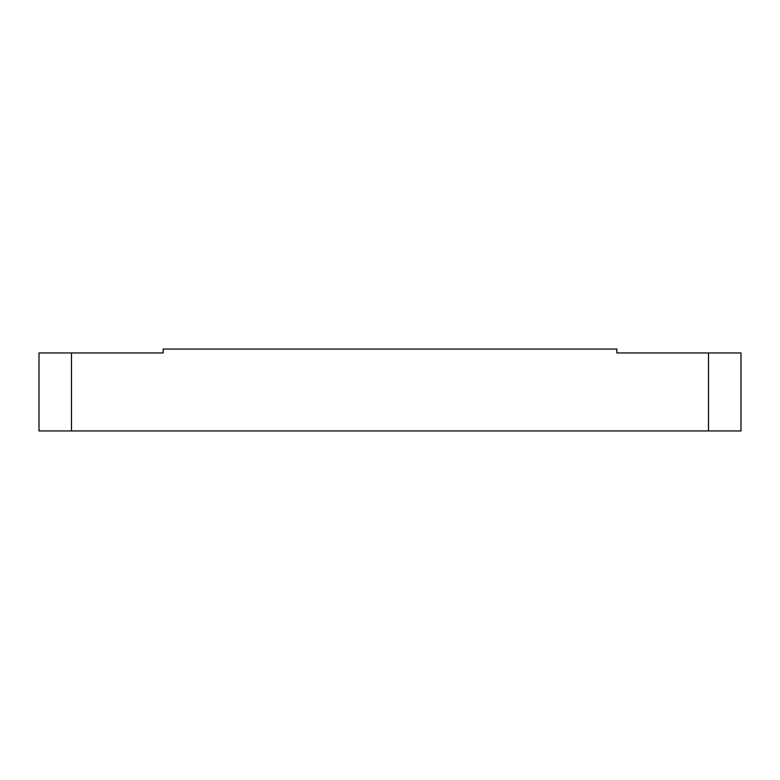 <?xml version="1.0" encoding="UTF-8"?>
<svg xmlns="http://www.w3.org/2000/svg" width="780" height="780" viewBox="0 0 780 780"><rect width="100%" height="100%" fill="white"/><g stroke="black" fill="none" stroke-linecap="round" stroke-linejoin="round"><path stroke-width="1.17" d="M71.497 352.95L71.497 430.95L39 430.95L39 352.95L163.147 352.95L163.147 349.05L616.853 349.05L616.853 352.95L741 352.95L741 430.95L708.503 430.95L708.503 352.95M71.497 430.95L708.503 430.95"/></g></svg>
